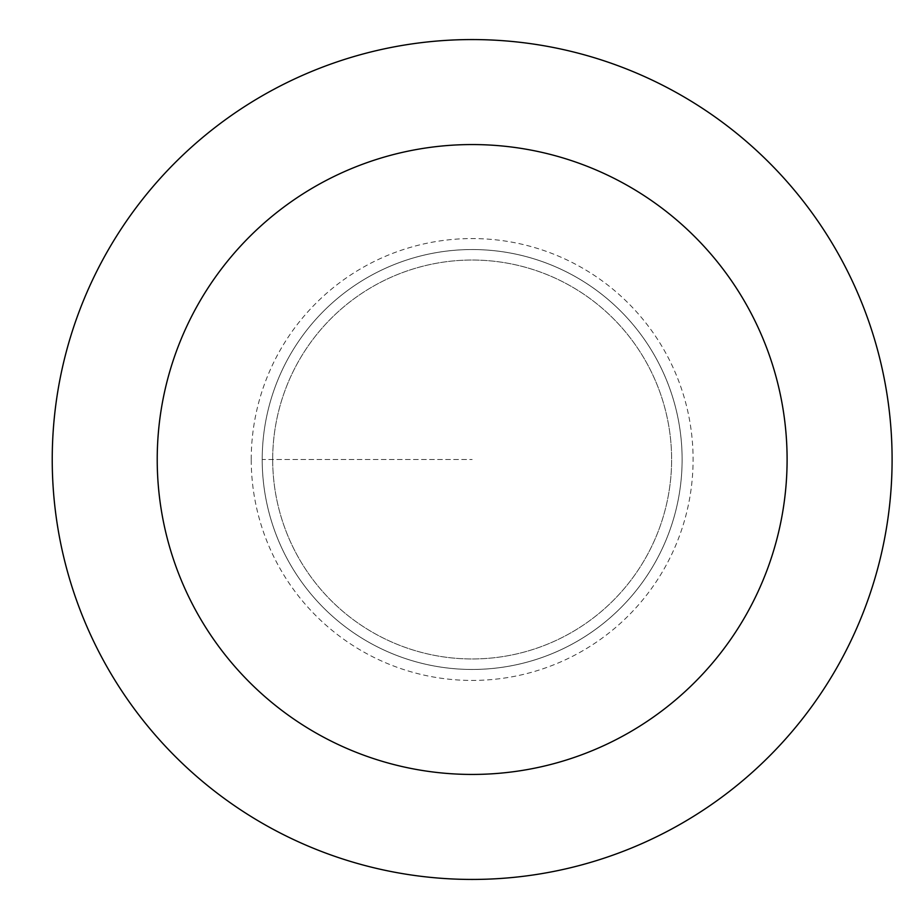 <?xml version="1.0" encoding="UTF-8"?>
<svg xmlns="http://www.w3.org/2000/svg" width="919" height="919" viewBox="0 0 919 919"><rect width="100%" height="100%" fill="white"/><g stroke="black" fill="none" stroke-linecap="round" stroke-linejoin="round"><path stroke-width="0.69" stroke-dasharray="4.59 3.45" d="M52.234 459.5A419.926 419.926 0 0 1 682.128 95.829A419.926 419.926 0 0 1 682.128 823.171A419.926 419.926 0 0 1 52.234 459.5M272.69 459.5A199.469 199.469 0 0 1 571.894 286.762A199.469 199.469 0 0 1 571.894 632.238A199.469 199.469 0 0 1 272.69 459.5A199.469 199.469 0 0 1 571.894 286.762A199.469 199.469 0 0 1 571.894 632.238A199.469 199.469 0 0 1 272.69 459.5A199.469 199.469 0 0 1 571.894 286.762A199.469 199.469 0 0 1 571.894 632.238A199.469 199.469 0 0 1 272.69 459.5M262.214 459.5A209.946 209.946 0 0 1 577.132 277.676A209.946 209.946 0 0 1 577.132 641.324A209.946 209.946 0 0 1 262.214 459.5A209.969 209.969 0 0 1 472.159 249.531A209.969 209.969 0 0 1 682.128 459.5A209.969 209.969 0 0 1 472.159 669.469A209.969 209.969 0 0 1 262.202 459.5A209.946 209.946 0 0 0 577.132 641.324A209.946 209.946 0 0 0 577.132 277.676A209.946 209.946 0 0 0 262.214 459.5L472.159 459.5L262.214 459.5M251.232 459.5A220.928 220.928 0 0 1 582.623 268.164A220.928 220.928 0 0 1 582.623 650.836A220.928 220.928 0 0 1 251.232 459.5"/><path stroke-width="1.38" d="M52.234 459.5A419.926 419.926 0 0 1 682.128 95.829A419.926 419.926 0 0 1 682.128 823.171A419.926 419.926 0 0 1 52.234 459.5M157.218 459.5A314.953 314.953 0 0 1 629.641 186.752A314.953 314.953 0 0 1 629.641 732.248A314.953 314.953 0 0 1 157.218 459.5"/></g></svg>

